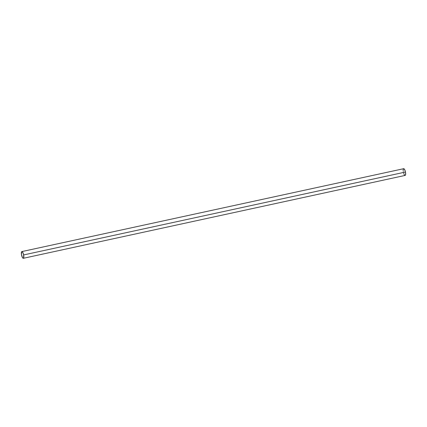 <?xml version="1.0" encoding="UTF-8"?>
<svg xmlns="http://www.w3.org/2000/svg" width="427" height="427" viewBox="0 0 427 427"><rect width="100%" height="100%" fill="white"/><g stroke="black" fill="none" stroke-linecap="round" stroke-linejoin="round"><path stroke-width="0.64" d="M23.32 258.303L405.138 175.417A3.437 1.03 -102.2 0 0 405.458 172.044L23.64 254.93A3.437 1.03 77.8 0 1 23.32 258.303A3.437 1.03 77.8 0 1 21.542 254.956A3.437 1.03 77.8 0 1 21.862 251.583A3.437 1.03 77.8 0 1 23.64 254.93L405.458 172.044L404.679 169.668L403.643 168.708M403.696 173.357L404.022 174.205M404.257 174.67L404.625 175.171M404.967 175.412L405.623 174.429L405.458 172.044A3.437 1.03 -102.2 0 0 403.68 168.697L21.862 251.583M403.392 168.948L403.227 169.46M403.173 169.93L403.184 170.779M403.301 171.739L403.36 172.07M23.64 254.93L22.743 252.33L21.734 251.642L21.435 254.3L22.444 257.556L23.154 258.298L23.608 258.052L23.64 254.93"/></g></svg>
